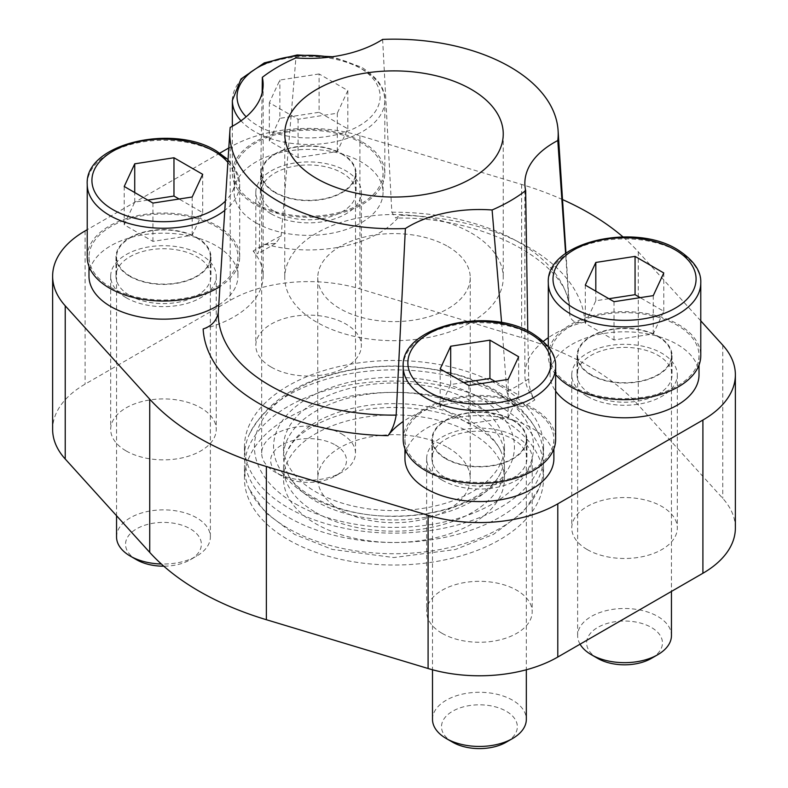 <?xml version="1.0" encoding="UTF-8"?>
<svg xmlns="http://www.w3.org/2000/svg" width="788" height="788" viewBox="0 0 788 788"><rect width="100%" height="100%" fill="white"/><g stroke="black" fill="none" stroke-linecap="round" stroke-linejoin="round"><path stroke-width="0.59" stroke-dasharray="3.94 2.96" d="M499.73 406.362A149.533 86.335 0 0 0 336.781 387.647A149.533 86.335 0 0 0 244.467 467.402A149.533 86.335 0 0 0 249.166 488.875A149.533 86.335 0 0 0 288.27 528.452A149.533 86.335 0 0 0 433.459 550.674A149.533 86.335 0 0 0 538.834 488.875A149.533 86.335 0 0 0 543.533 467.402A149.533 86.335 0 0 0 499.73 406.362M499.73 417.65A149.533 86.335 180 0 1 543.533 478.7A149.533 86.335 180 0 1 394 565.026A149.533 86.335 180 0 1 244.467 478.7A149.533 86.335 180 0 1 336.781 398.935A149.533 86.335 180 0 1 499.73 417.65M472.12 433.597A110.478 63.779 180 0 1 504.478 478.7A110.478 63.779 180 0 1 394 542.479A110.478 63.779 180 0 1 283.522 478.7A110.478 63.779 180 0 1 351.724 419.768A110.478 63.779 180 0 1 472.12 433.597M315.88 512.505A110.478 63.779 0 0 0 436.276 526.335A110.478 63.779 0 0 0 504.478 467.402A110.478 63.779 0 0 0 501.001 451.544A110.478 63.779 0 0 0 472.12 422.299A110.478 63.779 0 0 0 364.854 405.879A110.478 63.779 0 0 0 286.999 451.544A110.478 63.779 0 0 0 283.522 467.402A110.478 63.779 0 0 0 315.88 512.505M735.371 528.009A110.832 63.986 0 0 0 722.773 498.38L638.27 405.012A275.603 159.117 0 0 0 521.626 337.668L359.909 288.881A110.832 63.986 0 0 0 230.214 300.346L85.094 384.14A110.832 63.986 0 0 0 52.629 429.381M442.098 633.345A52.776 30.466 0 0 0 499.612 639.945A52.776 30.466 0 0 0 532.195 611.803A52.776 30.466 0 0 0 479.419 581.327A52.776 30.466 0 0 0 426.643 611.803A52.776 30.466 0 0 0 442.098 633.345M126.139 450.923A52.776 30.466 0 0 0 183.653 457.532A52.776 30.466 0 0 0 216.237 429.381A52.776 30.466 0 0 0 163.461 398.915A52.776 30.466 0 0 0 110.684 429.381A52.776 30.466 0 0 0 126.139 450.923M587.227 549.561A52.776 30.466 0 0 0 644.742 556.161A52.776 30.466 0 0 0 677.316 528.009A52.776 30.466 0 0 0 624.539 497.543A52.776 30.466 0 0 0 571.763 528.009A52.776 30.466 0 0 0 587.227 549.561M271.269 367.139A52.776 30.466 0 0 0 328.783 373.748A52.776 30.466 0 0 0 361.357 345.597A52.776 30.466 0 0 0 308.581 315.121A52.776 30.466 0 0 0 255.804 345.597A52.776 30.466 0 0 0 271.269 367.139M447.899 447.574A76.229 44.01 180 0 1 470.229 478.7A76.229 44.01 180 0 1 394 522.71A76.229 44.01 180 0 1 317.771 478.7A76.229 44.01 180 0 1 364.824 438.039A76.229 44.01 180 0 1 447.899 447.574M382.623 39.4L391.833 212.238L395.724 218.049L400.028 215.291A190.952 110.241 180 0 1 584.854 322.006C576.304 323.957 571.261 321.593 569.714 314.934L565.607 253.5M225.181 204.23L230.204 127.4M527.773 330.95L528.699 378.841C529.004 387.42 531.053 394.453 534.855 399.92A190.952 110.241 180 0 1 522.927 406.805C514.219 404.185 508.861 399.063 506.851 391.459L501.611 322.627M262.138 92.826L259.301 248.535L257.873 253.697L253.145 251.047A190.952 110.241 180 0 1 265.073 244.162L275.751 243.364L281.149 235.917L295.904 57.948M700.778 320.864L638.27 251.796A275.603 159.117 0 0 0 622.934 236.883M562.514 199.571A275.603 159.117 0 0 0 521.626 184.451L359.909 135.674A110.832 63.986 0 0 0 230.214 147.139L228.796 147.957M219.862 153.118L87.222 229.692M442.098 480.128A52.776 30.466 0 0 0 499.612 486.738A52.776 30.466 0 0 0 532.195 458.586A52.776 30.466 0 0 0 479.419 428.12A52.776 30.466 0 0 0 426.643 458.586A52.776 30.466 0 0 0 442.098 480.128M126.139 297.716A52.776 30.466 0 0 0 183.653 304.316A52.776 30.466 0 0 0 216.237 276.164A52.776 30.466 0 0 0 163.461 245.698A52.776 30.466 0 0 0 110.684 276.164A52.776 30.466 0 0 0 126.139 297.716M587.227 396.344A52.776 30.466 0 0 0 644.742 402.954A52.776 30.466 0 0 0 677.316 374.802A52.776 30.466 0 0 0 624.539 344.326A52.776 30.466 0 0 0 571.763 374.802A52.776 30.466 0 0 0 587.227 396.344M271.269 213.922A52.776 30.466 0 0 0 328.783 220.532A52.776 30.466 0 0 0 361.357 192.38A52.776 30.466 0 0 0 308.581 161.914A52.776 30.466 0 0 0 255.804 192.38A52.776 30.466 0 0 0 271.269 213.922M218.759 304.966A74.476 42.995 0 0 0 237.927 276.164A74.476 42.995 0 0 0 163.461 233.169A74.476 42.995 0 0 0 88.985 276.164M255.923 222.787A74.476 42.995 0 0 0 337.087 232.105A74.476 42.995 0 0 0 383.057 192.38A74.476 42.995 0 0 0 308.581 149.385A74.476 42.995 0 0 0 234.115 192.38A74.476 42.995 0 0 0 255.923 222.787M699.015 374.802A74.476 42.995 0 0 0 624.539 331.807A74.476 42.995 0 0 0 550.073 374.802A74.476 42.995 0 0 0 555.648 391.124M553.885 458.586A74.476 42.995 0 0 0 479.419 415.591A74.476 42.995 0 0 0 404.943 458.586M584.854 322.006A99.692 57.554 0 0 0 548.31 337.707M543.356 341.401A99.692 57.554 0 0 0 524.857 374.802A99.692 57.554 0 0 0 534.855 399.92M522.927 406.805A99.692 57.554 0 0 0 403.19 421.501M203.146 328.96A99.692 57.554 0 0 0 263.143 276.164A99.692 57.554 0 0 0 253.145 251.047M265.073 244.162A99.692 57.554 0 0 0 400.028 215.291M471.254 233.002A109.246 63.079 180 0 1 503.246 277.603A109.246 63.079 180 0 1 394 340.682A109.246 63.079 180 0 1 284.754 277.603A109.246 63.079 180 0 1 352.187 219.33A109.246 63.079 180 0 1 471.254 233.002M447.899 246.486A76.229 44.01 180 0 1 470.229 277.603A76.229 44.01 180 0 1 394 321.612A76.229 44.01 180 0 1 317.771 277.603A76.229 44.01 180 0 1 364.824 236.942A76.229 44.01 180 0 1 447.899 246.486M445.831 477.981A47.497 27.422 0 0 0 497.592 483.921A47.497 27.422 0 0 0 526.916 458.586A47.497 27.422 0 0 0 479.419 431.164A47.497 27.422 0 0 0 431.923 458.586A47.497 27.422 0 0 0 445.831 477.981M445.831 458.823A47.497 27.422 0 0 0 497.592 464.772A47.497 27.422 0 0 0 526.916 439.438A47.497 27.422 0 0 0 479.419 412.016A47.497 27.422 0 0 0 431.923 439.438A47.497 27.422 0 0 0 445.831 458.823M426.761 469.835A74.476 42.995 0 0 0 507.915 479.153A74.476 42.995 0 0 0 553.885 439.438A74.476 42.995 0 0 0 479.419 396.443A74.476 42.995 0 0 0 404.943 439.438A74.476 42.995 0 0 0 426.761 469.835M590.961 394.187A47.497 27.422 0 0 0 642.722 400.137A47.497 27.422 0 0 0 672.036 374.802A47.497 27.422 0 0 0 624.539 347.38A47.497 27.422 0 0 0 577.043 374.802A47.497 27.422 0 0 0 590.961 394.187M590.961 375.039A47.497 27.422 0 0 0 642.722 380.978A47.497 27.422 0 0 0 672.036 355.644A47.497 27.422 0 0 0 624.539 328.222A47.497 27.422 0 0 0 577.043 355.644A47.497 27.422 0 0 0 590.961 375.039M571.881 386.051A74.476 42.995 0 0 0 653.045 395.369A74.476 42.995 0 0 0 699.015 355.644A74.476 42.995 0 0 0 624.539 312.649A74.476 42.995 0 0 0 550.073 355.644A74.476 42.995 0 0 0 571.881 386.051M274.992 211.775A47.497 27.422 0 0 0 326.764 217.715A47.497 27.422 0 0 0 356.077 192.38A47.497 27.422 0 0 0 308.581 164.958A47.497 27.422 0 0 0 261.084 192.38A47.497 27.422 0 0 0 274.992 211.775M274.992 192.617A47.497 27.422 0 0 0 326.764 198.566A47.497 27.422 0 0 0 356.077 173.232A47.497 27.422 0 0 0 308.581 145.81A47.497 27.422 0 0 0 261.084 173.232A47.497 27.422 0 0 0 274.992 192.617M255.923 203.629A74.476 42.995 0 0 0 337.087 212.957A74.476 42.995 0 0 0 383.057 173.232A74.476 42.995 0 0 0 308.581 130.237A74.476 42.995 0 0 0 234.115 173.232A74.476 42.995 0 0 0 255.923 203.629M129.872 295.559A47.497 27.422 0 0 0 181.634 301.509A47.497 27.422 0 0 0 210.957 276.164A47.497 27.422 0 0 0 163.461 248.742A47.497 27.422 0 0 0 115.964 276.164A47.497 27.422 0 0 0 129.872 295.559M129.872 276.411A47.497 27.422 0 0 0 181.634 282.35A47.497 27.422 0 0 0 210.957 257.016A47.497 27.422 0 0 0 163.461 229.594A47.497 27.422 0 0 0 115.964 257.016A47.497 27.422 0 0 0 129.872 276.411M110.803 287.423A74.476 42.995 0 0 0 191.957 296.741A74.476 42.995 0 0 0 237.927 257.016A74.476 42.995 0 0 0 163.461 214.021A74.476 42.995 0 0 0 88.985 257.016A74.476 42.995 0 0 0 110.803 287.423M403.19 439.438A76.229 44.01 180 0 1 450.244 398.777A76.229 44.01 180 0 1 533.318 408.312A76.229 44.01 180 0 1 555.648 439.438M512.584 420.28A46.916 27.087 180 0 1 526.325 439.438A46.916 27.087 180 0 1 479.419 466.516A46.916 27.087 180 0 1 432.504 439.438A46.916 27.087 180 0 1 461.463 414.409A46.916 27.087 180 0 1 512.584 420.28M432.504 719.365A46.916 27.087 180 0 1 461.463 694.346A46.916 27.087 180 0 1 512.584 700.217A46.916 27.087 180 0 1 526.325 719.365M452.608 742.188A37.913 21.887 180 0 1 452.608 711.229A37.913 21.887 180 0 1 506.231 711.229A37.913 21.887 180 0 1 506.231 742.188M555.648 374.487A76.229 44.01 180 0 1 548.31 355.644A76.229 44.01 180 0 1 595.373 314.983A76.229 44.01 180 0 1 678.448 324.528A76.229 44.01 180 0 1 700.778 355.644M657.714 336.496A46.916 27.087 180 0 1 671.455 355.644A46.916 27.087 180 0 1 624.539 382.732A46.916 27.087 180 0 1 577.634 355.644A46.916 27.087 180 0 1 606.593 330.625A46.916 27.087 180 0 1 657.714 336.496M580.057 644.18A46.916 27.087 180 0 1 577.634 635.581A46.916 27.087 180 0 1 606.593 610.552A46.916 27.087 180 0 1 657.714 616.423A46.916 27.087 180 0 1 671.455 635.581M597.728 658.404A37.913 21.887 180 0 1 597.728 627.445A37.913 21.887 180 0 1 651.351 627.445A37.913 21.887 180 0 1 651.351 658.404M87.222 257.016A76.229 44.01 180 0 1 134.285 216.355A76.229 44.01 180 0 1 217.36 225.9A76.229 44.01 180 0 1 239.69 257.016A76.229 44.01 180 0 1 219.921 286.586M196.626 237.868A46.916 27.087 180 0 1 210.366 257.016A46.916 27.087 180 0 1 163.461 284.104A46.916 27.087 180 0 1 116.545 257.016A46.916 27.087 180 0 1 145.504 231.997A46.916 27.087 180 0 1 196.626 237.868M116.545 536.943A46.916 27.087 180 0 1 145.504 511.924A46.916 27.087 180 0 1 196.626 517.795A46.916 27.087 180 0 1 210.366 536.943A46.916 27.087 180 0 1 196.626 556.101A46.916 27.087 180 0 1 161.353 564.001M136.649 559.775A37.913 21.887 180 0 1 136.649 528.817A37.913 21.887 180 0 1 190.272 528.817A37.913 21.887 180 0 1 190.272 559.775A37.913 21.887 180 0 1 163.786 566.178M319.101 73.964L279.858 80.041L269.338 102.696L298.071 119.283L337.313 113.206L347.823 90.551L319.101 73.964L319.101 112.27L279.858 118.338L279.858 80.041M362.49 142.106A76.229 44.01 180 0 1 384.81 173.232A76.229 44.01 180 0 1 308.581 217.242A76.229 44.01 180 0 1 232.352 173.232A76.229 44.01 180 0 1 279.415 132.571A76.229 44.01 180 0 1 362.49 142.106M341.756 154.074A46.916 27.087 180 0 1 355.496 173.232A46.916 27.087 180 0 1 308.581 200.31A46.916 27.087 180 0 1 261.675 173.232A46.916 27.087 180 0 1 290.634 148.203A46.916 27.087 180 0 1 341.756 154.074M341.756 434.011A46.916 27.087 180 0 1 355.496 453.159A46.916 27.087 180 0 1 341.756 472.308A46.916 27.087 180 0 1 275.416 472.308A46.916 27.087 180 0 1 261.675 453.159A46.916 27.087 180 0 1 290.634 428.14A46.916 27.087 180 0 1 341.756 434.011M335.392 445.023A37.913 21.887 180 0 1 335.392 475.982A37.913 21.887 180 0 1 281.769 475.982A37.913 21.887 180 0 1 281.769 445.023A37.913 21.887 180 0 1 335.392 445.023M463.768 382.525L450.687 384.544L440.177 407.199L468.899 423.786L508.142 417.719L518.662 395.064L495.061 381.441M518.662 395.064L518.662 356.757M450.687 384.544L450.687 374.97M440.177 407.199L440.177 368.902M468.899 423.786L468.899 385.48M508.142 417.719L508.142 379.412M279.858 118.338L269.338 140.993L298.071 157.58L337.313 151.513L347.823 128.858L319.101 112.27M347.823 128.858L347.823 90.551M269.338 140.993L269.338 102.696M298.071 157.58L298.071 119.283M337.313 151.513L337.313 113.206M147.809 200.103L134.728 202.132L124.218 224.787L152.941 241.374L192.183 235.297L202.703 212.642L179.103 199.019M202.703 212.642L202.703 174.335M134.728 202.132L134.728 192.548M124.218 224.787L124.218 186.48M152.941 241.374L152.941 203.068M192.183 235.297L192.183 197M608.897 298.731L595.817 300.76L585.297 323.415L614.029 340.002L653.272 333.925L663.782 311.27L640.191 297.647M663.782 311.27L663.782 272.973M595.817 300.76L595.817 291.186M585.297 323.415L585.297 285.108M614.029 340.002L614.029 301.696M653.272 333.925L653.272 295.628M295.303 503.788A139.575 80.583 0 0 0 492.697 503.788A139.575 80.583 0 0 0 492.697 389.833A139.575 80.583 0 0 0 295.303 389.833A139.575 80.583 0 0 0 295.303 503.788M499.73 385.765A149.533 86.335 180 0 1 543.533 446.806A149.533 86.335 180 0 1 394 533.141A149.533 86.335 180 0 1 244.467 446.806A149.533 86.335 180 0 1 336.781 367.05A149.533 86.335 180 0 1 499.73 385.765M499.73 395.143A149.533 86.335 180 0 1 538.834 434.72A149.533 86.335 180 0 1 543.533 456.183A149.533 86.335 180 0 1 394 542.518A149.533 86.335 180 0 1 244.467 456.183A149.533 86.335 180 0 1 249.166 434.72A149.533 86.335 180 0 1 354.541 372.921A149.533 86.335 180 0 1 499.73 395.143M472.12 411.09A110.478 63.779 180 0 1 504.478 456.183A110.478 63.779 180 0 1 501.001 472.051A110.478 63.779 180 0 1 394 519.972A110.478 63.779 180 0 1 286.999 472.051A110.478 63.779 180 0 1 283.522 456.183A110.478 63.779 180 0 1 351.724 397.26A110.478 63.779 180 0 1 472.12 411.09M472.12 401.713A110.478 63.779 180 0 1 504.478 446.806A110.478 63.779 180 0 1 394 510.594A110.478 63.779 180 0 1 283.522 446.806A110.478 63.779 180 0 1 351.724 387.883A110.478 63.779 180 0 1 472.12 401.713M479.163 397.644A120.436 69.531 180 0 1 425.165 513.973A120.436 69.531 180 0 1 277.671 428.81A120.436 69.531 180 0 1 479.163 397.644M391.833 212.238A175.724 101.455 180 0 1 569.606 309.93A175.724 101.455 180 0 1 569.714 314.934M528.699 378.841A175.724 101.455 180 0 1 506.851 391.459M259.301 248.535A175.724 101.455 180 0 1 281.149 235.917M638.27 251.796L638.27 405.012M722.773 345.164L722.773 498.38M521.626 184.451L521.626 337.668M359.909 135.674L359.909 288.881M230.214 147.139L230.214 300.346M85.094 230.923L85.094 384.14M403.19 366.656A76.229 44.01 180 0 1 450.244 325.996A76.229 44.01 180 0 1 533.318 335.54A76.229 44.01 180 0 1 555.648 366.656M548.31 282.872A76.229 44.01 180 0 1 595.373 242.212A76.229 44.01 180 0 1 678.448 251.746A76.229 44.01 180 0 1 700.778 282.872M227.87 162.436A71.541 41.301 180 0 1 225.388 201.088M87.222 184.244A76.229 44.01 180 0 1 134.285 143.583A76.229 44.01 180 0 1 217.36 153.118A76.229 44.01 180 0 1 239.69 184.244A76.229 44.01 180 0 1 224.787 210.376M329.542 57.13A71.541 41.301 180 0 1 359.17 67.413A71.541 41.301 180 0 1 351.753 129.557A71.541 41.301 180 0 1 246.151 116.791M232.352 100.45A76.229 44.01 180 0 1 279.415 59.79A76.229 44.01 180 0 1 362.49 69.334A76.229 44.01 180 0 1 384.81 100.45A76.229 44.01 180 0 1 326.744 143.199A76.229 44.01 180 0 1 241 120.82M244.467 467.402L244.467 478.7M543.533 467.402L543.533 478.7M283.522 467.402L283.522 478.7M504.478 467.402L504.478 478.7M565.961 253.244L569.606 309.93C571.152 266.442 489.841 216.572 395.724 218.04M275.751 243.364L257.883 253.706M426.643 458.586L426.643 611.803M532.195 458.586L532.195 611.803M110.684 276.164L110.684 429.381M216.237 276.164L216.237 429.381M571.763 374.802L571.763 528.009M677.316 374.802L677.316 528.009M255.804 192.38L255.804 345.597M361.357 192.38L361.357 345.597M524.857 183.279L524.857 374.802M263.143 84.651L263.143 276.164M284.754 133.97L284.754 277.603M503.246 133.97L503.246 277.603M317.771 277.603L317.771 478.7M470.229 277.603L470.229 478.7M538.834 488.875L523.114 512.023L493.544 534.333L455.316 549.541L393.744 557.549L332.221 549.413L294.554 534.392L265.31 512.456L249.166 488.875M501.001 451.544C497.652 443.25 489.171 434.956 475.578 426.653C452.962 413.897 424.939 407.504 391.498 407.455C370.478 407.79 351.162 411.011 333.56 417.108C313.555 424.496 299.607 433.38 291.747 443.762L286.999 451.544M431.923 439.438L431.923 458.586M526.916 439.438L526.916 458.586M404.943 439.438L404.943 448.835M553.885 439.438L553.885 448.835M577.043 355.644L577.043 374.802M672.036 355.644L672.036 374.802M550.073 355.644L550.073 374.802M699.015 355.644L699.015 365.051M261.084 173.232L261.084 192.38M356.077 173.232L356.077 192.38M234.115 173.232L234.115 192.38M383.057 173.232L383.057 192.38M115.964 257.016L115.964 276.164M210.957 257.016L210.957 276.164M88.985 257.016L88.985 266.413M237.927 257.016L237.927 276.164M432.504 439.438L432.504 669.77M526.325 439.438L526.325 669.77M548.31 346.769L548.31 355.644M577.634 355.644L577.634 635.581M671.455 355.644L671.455 591.414M239.69 257.016L239.69 184.244L234.528 167.42L228.047 159.6M116.545 257.016L116.545 515.716M210.366 257.016L210.366 536.943M190.272 559.775L196.626 556.101M384.81 173.232L384.81 100.45C385.401 88.67 377.629 77.579 361.515 67.187L332.487 56.736M232.352 126.247L232.352 173.232M261.675 173.232L261.675 453.159M355.496 173.232L355.496 453.159M335.392 475.982L341.756 472.308M281.769 475.982L275.416 472.308M244.467 446.806L244.467 456.183M543.533 446.806L543.533 456.183M538.834 434.72C530.472 416.852 516.288 402.205 496.273 390.799C457.926 368.36 400.58 360.51 350.571 369.966C300.553 379.373 266.748 400.954 249.166 434.72M283.522 446.806L283.522 456.183M504.478 446.806L504.478 456.183M501.001 472.051C495.947 484.541 481.074 495.78 456.41 505.778C436.522 512.958 414.547 516.406 390.484 516.12C339.717 516.435 293.629 492.096 286.999 472.051"/><path stroke-width="1.18" d="M87.222 229.692L85.094 230.923A110.832 63.986 0 0 0 52.629 276.164L52.629 429.381A110.832 63.986 0 0 0 65.227 459.01L149.73 552.388A275.603 159.117 0 0 0 266.374 619.723L428.091 668.51A110.832 63.986 0 0 0 557.786 657.044L702.906 573.26A110.832 63.986 0 0 0 735.371 528.009L735.371 374.802A110.832 63.986 0 0 0 722.773 345.164L700.778 320.864M565.607 253.5L557.796 140.53A164.19 94.796 180 0 0 558.081 130.453L565.961 253.244M262.138 92.826L262.335 77.332A164.19 94.796 180 0 1 295.904 57.948A99.692 57.554 180 0 0 382.623 39.4A164.19 94.796 180 0 1 558.081 130.453M262.335 77.332A99.692 57.554 180 0 1 263.143 84.651A99.692 57.554 180 0 1 230.204 127.4A164.19 94.796 180 0 0 229.919 130.453A164.19 94.796 180 0 0 405.377 228.53L396.167 415.138C394.827 423.461 392.099 430.307 387.972 435.675A190.952 110.241 180 0 1 203.146 328.96C211.696 326.143 216.739 320.637 218.286 312.442L225.181 204.23M501.611 322.627L492.096 209.982A164.19 94.796 180 0 0 525.665 190.607L527.773 330.95M622.934 236.883A275.603 159.117 0 0 0 562.514 199.571M228.796 147.957L219.862 153.118M52.629 276.164A110.832 63.986 0 0 0 65.227 305.803L149.73 399.171A275.603 159.117 0 0 0 266.374 466.516L428.091 515.293A110.832 63.986 0 0 0 557.786 503.827L702.906 420.043A110.832 63.986 0 0 0 735.371 374.802M88.985 266.413L88.985 276.164A74.476 42.995 0 0 0 110.803 306.571A74.476 42.995 0 0 0 218.759 304.966M555.648 391.124A74.476 42.995 0 0 0 571.881 405.199A74.476 42.995 0 0 0 653.045 414.518A74.476 42.995 0 0 0 699.015 374.802L699.015 365.051M404.943 448.835L404.943 458.586A74.476 42.995 0 0 0 426.761 488.993A74.476 42.995 0 0 0 507.915 498.311A74.476 42.995 0 0 0 553.885 458.586L553.885 448.835M548.31 337.707A99.692 57.554 0 0 0 543.356 341.401M403.19 421.501A99.692 57.554 0 0 0 387.972 435.675M525.665 190.607A99.692 57.554 180 0 1 524.857 183.279A99.692 57.554 180 0 1 557.796 140.53M405.377 228.53A99.692 57.554 180 0 1 492.096 209.982M471.254 89.369A109.246 63.079 180 0 1 503.246 133.97A109.246 63.079 180 0 1 394 197.039A109.246 63.079 180 0 1 284.754 133.97A109.246 63.079 180 0 1 352.187 75.697A109.246 63.079 180 0 1 471.254 89.369M489.929 340.17L450.687 346.237L440.177 368.902L468.899 385.48L508.142 379.412L518.662 356.757L489.929 340.17L489.929 378.476L463.768 382.525M555.648 366.656L555.648 439.438A76.229 44.01 180 0 1 479.419 483.448A76.229 44.01 180 0 1 403.19 439.438L403.19 366.656A76.229 44.01 180 0 0 479.419 410.666A76.229 44.01 180 0 0 555.648 366.656C556.23 354.876 548.468 343.785 532.353 333.393C488.619 305.764 400.501 326.232 403.19 366.656M526.325 669.77L526.325 719.365A46.916 27.087 180 0 1 512.584 738.514A46.916 27.087 180 0 1 446.244 738.514A46.916 27.087 180 0 1 432.504 719.365L432.504 669.77M512.584 738.514L506.231 742.188A37.913 21.887 180 0 1 452.608 742.188L446.244 738.514M635.059 256.386L595.817 262.453L585.297 285.108L614.029 301.696L653.272 295.628L663.782 272.973L635.059 256.386L635.059 294.682L608.897 298.731M700.778 282.872C701.359 271.092 693.588 260.001 677.473 249.599C633.739 221.98 545.621 242.448 548.31 282.872A76.229 44.01 180 0 0 624.539 326.882A76.229 44.01 180 0 0 700.778 282.872L700.778 355.644A76.229 44.01 180 0 1 641.265 398.59A76.229 44.01 180 0 1 555.648 374.487M671.455 591.414L671.455 635.581A46.916 27.087 180 0 1 657.714 654.73A46.916 27.087 180 0 1 591.374 654.73A46.916 27.087 180 0 1 580.057 644.18M657.714 654.73L651.351 658.404A37.913 21.887 180 0 1 597.728 658.404L591.374 654.73M173.971 157.758L134.728 163.825L124.218 186.48L152.941 203.068L192.183 197L202.703 174.335L173.971 157.758L173.971 196.054L147.809 200.103M219.921 286.586A76.229 44.01 180 0 1 136.009 298.081A76.229 44.01 180 0 1 87.222 257.016L87.222 184.244A76.229 44.01 180 0 0 139.624 226.048A76.229 44.01 180 0 0 224.787 210.376M161.353 564.001A46.916 27.087 180 0 1 130.286 556.101A46.916 27.087 180 0 1 116.545 536.943L116.545 515.716M163.786 566.178A37.913 21.887 180 0 1 136.649 559.775L130.286 556.101M495.061 381.441L489.929 378.476M450.687 374.97L450.687 346.237M179.103 199.019L173.971 196.054M134.728 192.548L134.728 163.825M640.191 297.647L635.059 294.682M595.817 291.186L595.817 262.453M396.167 415.138A175.724 101.455 180 0 1 218.286 312.442M65.227 305.803L65.227 459.01M149.73 399.171L149.73 552.388M266.374 466.516L266.374 619.723M428.091 515.293L428.091 668.51M557.786 503.827L557.786 657.044M702.906 420.043L702.906 573.26M529.999 333.619A71.541 41.301 180 0 1 497.937 402.727A71.541 41.301 180 0 1 410.312 352.137A71.541 41.301 180 0 1 529.999 333.619M675.129 249.835A71.541 41.301 180 0 1 643.057 318.933A71.541 41.301 180 0 1 555.442 268.353A71.541 41.301 180 0 1 675.129 249.835M225.388 201.088A71.541 41.301 180 0 1 122.396 214.228A71.541 41.301 180 0 1 108.665 153.857A71.541 41.301 180 0 1 214.041 151.207A71.541 41.301 180 0 1 227.87 162.436M246.151 116.791A71.541 41.301 180 0 1 252.909 70.684A71.541 41.301 180 0 1 329.542 57.13M241 120.82A76.229 44.01 180 0 1 232.352 100.45L232.352 126.247M229.919 130.453L224.117 220.876M548.31 282.872L548.31 346.769M228.047 159.6L216.395 150.971C172.661 123.352 84.543 143.82 87.222 184.244M332.487 56.736L297.165 54.973L264.325 62.873L240.98 78.987L232.352 100.45"/></g></svg>
